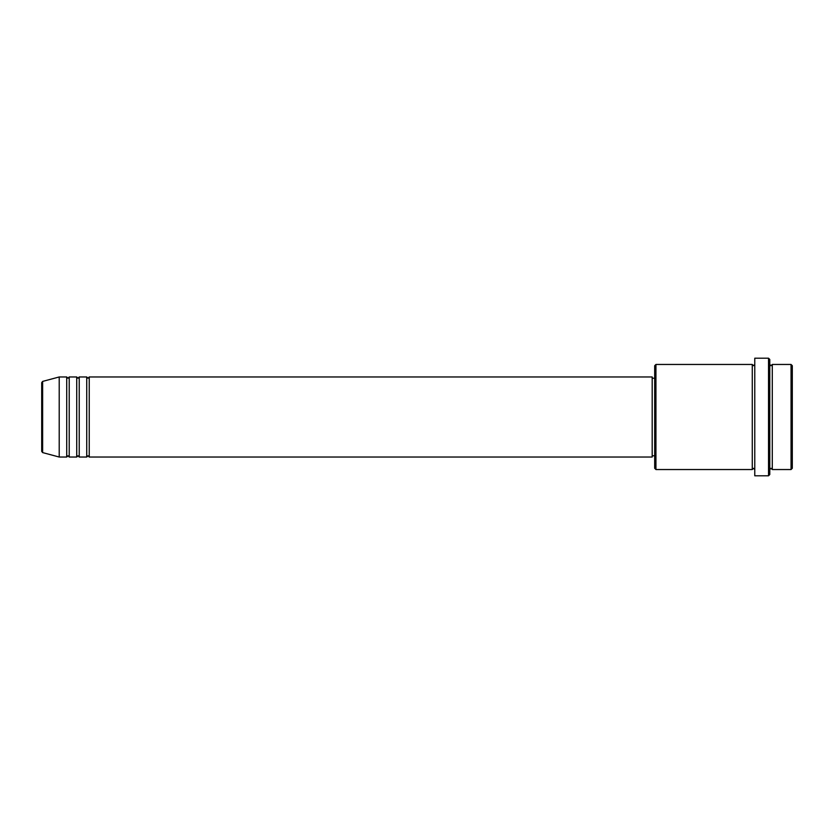 <?xml version="1.0" encoding="UTF-8"?>
<svg xmlns="http://www.w3.org/2000/svg" width="834" height="834" viewBox="0 0 834 834"><rect width="100%" height="100%" fill="white"/><g stroke="black" fill="none" stroke-linecap="round" stroke-linejoin="round"><path stroke-width="0.63" stroke-dasharray="4.17 3.13" d="M41.7 382.618L41.7 451.382M89.238 457.032L89.238 376.968M86.736 457.032L86.736 376.968M79.23 457.032L79.23 376.968M76.728 457.032L76.728 376.968M69.222 457.032L69.222 376.968M66.72 457.032L66.72 376.968M792.3 468.291L792.3 365.709M791.049 364.458L791.049 469.542M654.69 365.709L654.69 468.291M655.941 469.542L655.941 364.458M769.782 474.546L769.782 359.454M768.531 358.203L768.531 475.797M772.284 469.542L772.284 364.458M752.268 469.542L752.268 364.458M754.77 475.797L754.77 358.203M652.188 457.032L652.188 376.968M59.214 457.032L59.214 376.968M769.782 417L769.782 469.542L769.782 417M754.77 417L754.77 469.542L754.77 417M654.69 417L654.69 378.219L654.69 417M42.628 452.591L42.628 381.409"/><path stroke-width="1.25" d="M41.7 451.382L41.7 382.618L42.628 381.409L42.628 452.591L41.7 451.382M89.238 376.968L89.238 457.032L652.188 457.032L652.188 376.968L89.238 376.968L87.987 378.219L86.736 376.968L86.736 457.032L79.23 457.032L79.23 376.968L86.736 376.968M76.728 376.968L76.728 457.032L69.222 457.032L69.222 376.968L76.728 376.968L77.979 378.219L79.23 376.968M66.72 376.968L66.72 457.032L59.214 457.032L59.214 376.968L66.72 376.968L67.971 378.219L69.222 376.968M791.049 364.458L792.3 365.709L792.3 468.291L791.049 469.542L791.049 364.458L772.284 364.458L772.284 469.542L791.049 469.542M655.941 469.542L654.69 468.291L654.69 365.709L655.941 364.458L655.941 469.542L752.268 469.542L752.268 364.458L753.519 365.709L754.77 364.458M768.531 358.203L769.782 359.454L769.782 474.546L768.531 475.797L768.531 358.203L754.77 358.203L754.77 475.797L768.531 475.797M769.782 364.458L771.033 365.709L772.284 364.458M652.188 455.781L654.69 455.781M42.628 452.591L59.214 457.032M42.628 381.409L59.214 376.968M655.941 364.458L752.268 364.458M652.188 378.219L654.69 378.219M752.268 469.542L753.519 468.291L754.77 469.542M772.284 469.542L771.033 468.291L769.782 469.542M69.222 457.032L67.971 455.781L66.72 457.032M79.23 457.032L77.979 455.781L76.728 457.032M89.238 457.032L87.987 455.781L86.736 457.032"/></g></svg>
